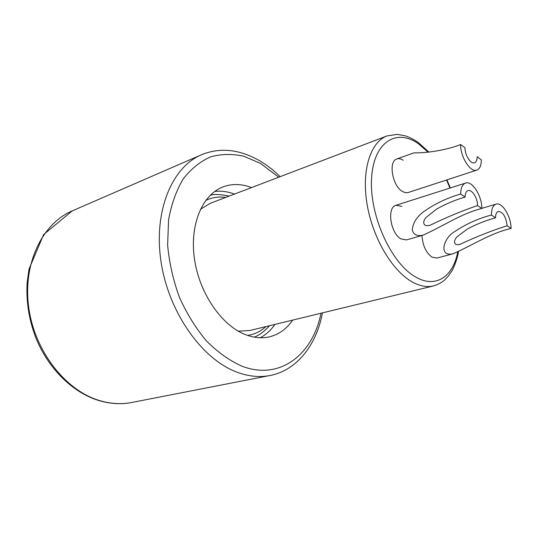 <?xml version="1.0" encoding="UTF-8"?>
<svg xmlns="http://www.w3.org/2000/svg" width="538" height="538" viewBox="0 0 538 538"><rect width="100%" height="100%" fill="white"/><g stroke="black" fill="none" stroke-linecap="round" stroke-linejoin="round"><path stroke-width="0.81" d="M251.502 187.587C241.542 183.74 231.992 183.539 222.853 186.968C202.349 194.776 189.564 224.521 194.4 258.563C199.114 292.585 220.984 324.777 244.703 334.327C253.344 337.81 261.582 338.651 269.41 336.849C278.886 334.501 286.64 328.92 292.665 320.11M234.467 194.084C227.823 191.589 221.252 190.708 214.756 191.434M260.21 337.763C265.974 334.683 270.883 330.231 274.952 324.407M403.123 160.237C400.877 158.737 398.793 158.313 396.869 158.966C388.201 161.111 392.249 185.704 402.296 191.4L405.349 192.691L407.784 192.658L476.843 170.116C470.535 172.88 460.299 156.908 460.622 144.52C442.861 151.655 419.996 153.29 414.038 152.805M422 235.469C422.626 245.436 425.968 252.665 432.027 257.164L436.856 258.072L453.009 253.795C438.12 257.056 443.46 237.635 455.02 231.394C466.15 223.949 478.282 218.495 491.423 215.039C491.47 208.892 493.016 205.26 496.076 204.131C502.162 201.851 511.087 216.464 511.1 228.468C491.093 232.853 472.895 245.059 453.009 253.795M401.899 206.384L395.995 205.287C386.6 207.271 390.454 233.512 401.039 238.926L406.533 239.908L423.13 235.146C417.125 236.485 413.5 234.702 412.269 229.8C412.989 222.853 416.748 216.841 423.547 211.77C434.865 203.774 447.233 197.863 460.649 194.03C460.777 187.944 462.424 184.292 465.578 183.075C472.209 180.432 482.001 195.933 481.819 208.482C461.685 213.364 443.635 225.913 423.13 235.146M238.273 331.159L249.814 330.507L433.641 285.893C427.172 287.447 420.171 286.203 412.646 282.168C392.552 271.387 372.726 238.173 367.077 204.285C361.328 170.378 370.453 141.978 387.051 135.906L210.297 203.297L200.418 209.295M511.1 228.468L507.126 225.758C505.976 216.774 503.03 211.992 498.302 211.407C496.487 212.073 495.572 214.225 495.552 217.856L491.423 215.039M495.552 217.856C485.639 220.526 476.258 224.245 467.414 229.02L457.401 236.485C453.258 240.271 453.144 246.236 460.232 244.265C476.211 236.754 491.846 230.587 507.126 225.758M460.622 144.52L464.966 147.742C464.792 155.018 470.797 164.399 474.523 162.758C476.238 162.066 477.112 160.062 477.139 156.76L481.315 159.853C481.281 165.509 479.788 168.932 476.843 170.116M481.819 208.482L477.549 205.563C477.67 198.172 471.893 189.04 468.013 190.58C466.137 191.299 465.162 193.458 465.101 197.063L460.649 194.03M465.101 197.063C454.98 200.015 445.417 204.07 436.405 209.215L426.311 217.244C422.068 221.4 422.848 227.52 430.272 225.166C446.5 217.298 462.256 210.761 477.549 205.563M322.45 312.881C316.331 345.887 296.095 370.642 270.015 375.517C259.639 377.541 248.731 376.465 237.285 372.283C202.349 359.66 168.865 312.948 161.124 262.262C153.216 211.555 171.851 167.143 201.441 154.769L72.233 210.889C42.455 223.458 22.784 263.29 28.669 307.084C34.405 350.87 65.253 390.339 99.328 400.494C110.498 403.856 121.299 404.515 131.749 402.485C121.151 404.556 110.156 403.904 98.763 400.521M278.731 177.204L260.668 163.525L243.922 156.269C232.503 153.713 221.394 153.908 210.6 156.861C200.23 161.461 191.098 168.824 183.202 178.952C176.276 190.553 171.4 204.205 168.569 219.901L167.627 245.032C169.241 262.665 173.149 280.042 179.362 297.158C186.773 313.62 195.792 328.207 206.424 340.917C217.675 352.161 229.45 360.554 241.73 366.096C279.8 380.917 312.874 354.65 320.984 313.237M428.147 152.247L418.806 144.063C396.298 127.58 373.029 142.2 371.523 179.497C369.66 216.606 391.899 264.474 416.244 277.339C435.995 288.543 453.157 276.492 457.724 252.053M449.976 188.051L446.527 180.022M247.635 335.43C254.521 334.367 260.6 331.428 265.859 326.613M225.731 197.412C218.663 196.431 211.992 197.446 205.711 200.479M280.137 176.672C273.815 170.425 267.13 165.206 260.089 161.003C239.699 149.221 220.15 147.143 201.441 154.769M270.015 375.517L131.749 402.485M98.266 400.366C72.664 392.41 48.097 368.57 35.716 337.467C28.844 319.269 25.992 300.883 27.176 282.309L29.039 269.074L43.625 234.575L72.233 210.889M433.641 285.893C438.335 284.414 442.007 282.43 444.664 279.935L448.436 275.94L451.981 270.735C452.895 269.518 457.018 260.634 458.497 251.697M450.353 187.93L446.923 179.887M428.947 152.16L418.524 142.698C413.89 139.463 409.418 137.163 405.101 135.791L397.279 134.372L387.051 135.906M254.232 337.144C259.181 335.322 264.259 331.522 269.471 325.739M229.201 196.094C220.022 194.252 213.687 193.996 210.183 195.328M481.819 208.334L496.076 204.131M396.869 158.966L414.038 152.812M395.995 205.287L465.578 183.075"/></g></svg>

